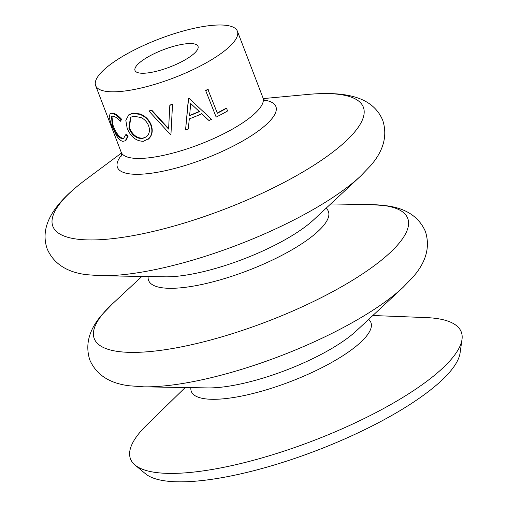 <?xml version="1.0" encoding="UTF-8"?>
<svg xmlns="http://www.w3.org/2000/svg" width="507" height="507" viewBox="0 0 507 507"><rect width="100%" height="100%" fill="white"/><g stroke="black" fill="none" stroke-linecap="round" stroke-linejoin="round"><path stroke-width="0.76" d="M130.717 117.193L129.456 127.859C132.485 134.811 136.941 138.265 142.816 138.208L146.681 136.611M149.052 138.449L143.481 141.282C136.225 141.244 130.787 136.909 127.162 128.277L125.825 120.343L128.759 114.842L132.6 113.435L139.799 114.348C145.002 116.376 148.671 119.975 150.82 125.153C152.683 130.419 152.094 134.849 149.052 138.449M142.353 138.569L146.491 136.776L147.848 135.306C149.673 132.561 149.901 129.336 148.545 125.616C147.081 121.978 144.577 119.297 141.035 117.567L133.74 116.141L130.438 117.383L128.886 128.233C131.928 135.185 136.415 138.633 142.353 138.569L142.816 138.208M185.22 387.532L147.112 424.632A177.146 48.482 -21 0 0 135.014 465.02L145.477 473.766A170.434 46.65 -21 0 0 220.558 477.911A170.434 46.65 -21 0 0 460.077 353.005L461.997 339.506A177.146 48.482 -21 0 0 425.988 317.585L372.841 315.512M135.014 465.02A177.146 48.482 -21 0 0 213.048 469.324A177.146 48.482 -21 0 0 461.997 339.506M182.292 44.331A33.741 9.234 -21 0 0 149.235 56.226A33.741 9.234 -21 0 0 135.014 70.498A33.741 9.234 -21 0 0 150.731 72.476A33.741 9.234 -21 0 0 183.788 60.58A33.741 9.234 -21 0 0 198.015 46.314A33.741 9.234 -21 0 0 182.292 44.331M149.052 111.179A76.76 21.009 -21 0 0 151.574 110.577L168.597 129.082L169.82 105.348A76.76 21.009 -21 0 0 172.507 104.448L170.929 134.647A76.76 21.009 -21 0 1 170.574 134.748L149.052 111.179L149.337 110.843A75.917 20.781 -21 0 0 151.834 110.253L168.755 128.784M169.82 105.348L169.877 105.082A75.917 20.781 -21 0 0 172.538 104.195L170.929 134.647M185.556 129.969L188.598 98.428A76.76 21.009 -21 0 0 188.946 98.282L211.533 119.322A76.76 21.009 -21 0 1 208.966 120.514L201.754 113.79A76.76 21.009 -21 0 1 189.288 118.904L188.3 128.987A76.76 21.009 -21 0 1 185.556 129.969L188.446 98.238A75.917 20.781 -21 0 0 188.8 98.092L194.656 103.593M208.966 120.514L201.539 113.631M226.54 108.251L227.586 110.97A76.76 21.009 -21 0 1 216.153 117.085L205.639 90.468A75.917 20.781 -21 0 0 207.87 89.34L217.364 113.226A76.76 21.009 -21 0 0 226.54 108.251L226.078 108.219A75.917 20.781 -21 0 1 217.275 112.991M131.009 90.069A75.917 20.781 -21 0 0 205.386 63.299A75.917 20.781 -21 0 0 237.39 31.2A75.917 20.781 -21 0 0 202.014 26.738A75.917 20.781 -21 0 0 127.637 53.508A75.917 20.781 -21 0 0 95.633 85.613A75.917 20.781 -21 0 0 131.009 90.069M128.759 114.842L133.062 113.074L140.198 113.999C145.351 116.033 149.001 119.639 151.143 124.817C153.006 130.084 152.442 134.507 149.445 138.1L148.317 139.172M111.876 116.135L113.061 125.343C115.818 132.644 118.949 136.947 122.466 138.259L123.968 138.183M112.313 125.685C115.07 132.986 118.22 137.296 121.775 138.62L123.651 138.386L125.559 134.875L126.192 134.501L128.138 136.142L125.825 140.68L122.827 141.339C120.66 140.94 118.454 138.874 116.223 135.141L111.458 125.039L109.201 117.421L110.108 113.562L112.801 113.105C115.317 113.536 118.283 115.628 121.705 119.373L120.343 121.274C117.561 118.251 115.14 116.547 113.08 116.173L111.477 116.268L112.313 125.685L113.061 125.343M110.108 113.562L112.801 113.105M121.775 138.62L122.466 138.259M125.559 134.875L127.523 136.51L128.138 136.142M127.523 136.51L125.185 141.041M112.11 113.467C114.652 113.904 117.643 115.995 121.091 119.747L121.705 119.373M121.091 119.747L120.343 121.274M150.82 125.153L151.143 124.817M132.6 113.435L133.062 113.074M129.456 127.859L128.886 128.233M151.574 110.577L151.834 110.253M199.435 111.629L190.727 103.536L189.599 115.666A76.76 21.009 -21 0 0 199.435 111.629L196.805 109.182M189.624 115.406A75.917 20.781 -21 0 0 199.232 111.464M216.153 117.085L205.639 90.468M205.975 90.569A76.76 21.009 -21 0 0 208.231 89.435M112.066 304.2L102.021 314.657C88.953 329.658 84.903 344.811 89.872 360.122C96.425 374.831 109.575 383.387 129.329 385.783L143.792 386.835A167.887 45.953 -21 0 0 185.72 382.981A167.887 45.953 -21 0 0 403.16 287.273L413.205 276.816C426.279 261.815 430.329 246.662 425.354 231.344C418.801 216.641 405.651 208.085 385.903 205.684L371.441 204.632A167.887 45.953 -21 0 1 371.98 267.385A167.887 45.953 -21 0 1 172.488 348.524A167.887 45.953 -21 0 1 112.066 304.2L141.884 276.429M85.594 179.744C53.134 204.029 39.343 226.268 47.233 249.032C53.78 263.741 66.937 272.297 86.684 274.693L101.147 275.745A167.887 45.953 -21 0 0 143.075 271.891A167.887 45.953 -21 0 0 360.521 176.183L370.566 165.719C383.634 150.725 387.684 135.572 382.709 120.254C373.336 98.06 348.214 90.759 307.838 94.435A166.283 45.51 -21 0 1 336.287 149.4A166.283 45.51 -21 0 1 130.343 236.11A166.283 45.51 -21 0 1 85.594 179.744L121.471 153.032M143.792 386.835L207.648 387.912A96.298 26.358 -21 0 0 231.699 385.7A96.298 26.358 -21 0 0 356.421 330.805L403.16 287.273M101.147 275.745L165.009 276.822A96.298 26.358 -21 0 0 189.054 274.61A96.298 26.358 -21 0 0 313.776 219.708L360.521 176.183M190.892 387.627A96.184 26.326 -21 0 0 236.142 397.089A96.184 26.326 -21 0 0 335.602 360.198A96.184 26.326 -21 0 0 368.69 319.378M148.177 276.537A96.298 26.358 -21 0 0 193.465 286.094A96.298 26.358 -21 0 0 293.154 249.102A96.298 26.358 -21 0 0 326.096 208.238M121.699 154.933A84.846 23.221 -21 0 0 156.986 172.348A84.846 23.221 -21 0 0 253.893 134.07A84.846 23.221 -21 0 0 264.407 100.152M121.541 156.067C121.851 155.649 121.737 154.369 121.211 152.239A75.917 20.781 -21 0 0 156.587 156.695A75.917 20.781 -21 0 0 230.964 129.931A75.917 20.781 -21 0 0 262.968 97.826L237.39 31.2M330.703 203.947L371.441 204.632M263.304 98.586L307.838 94.435M121.211 152.239L95.633 85.613M265.281 100.893C264.774 100.785 264.001 99.765 262.968 97.826M194.473 103.422L194.846 103.77"/></g></svg>
